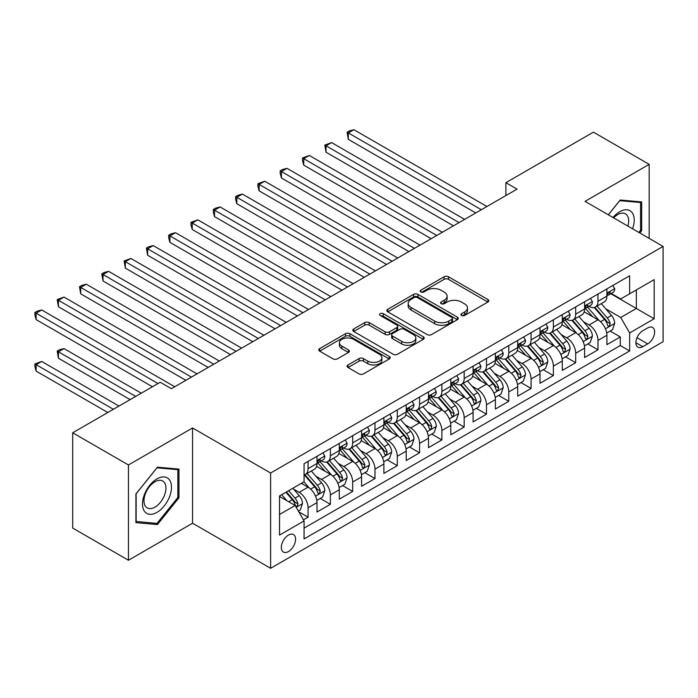 <?xml version="1.0" encoding="UTF-8"?>
<svg xmlns="http://www.w3.org/2000/svg" width="698" height="698" viewBox="0 0 698 698"><rect width="100%" height="100%" fill="white"/><g stroke="black" fill="none" stroke-linecap="round" stroke-linejoin="round"><path stroke-width="1.05" d="M461.57 315.461A2.164 1.248 0 0 0 464.632 315.461L487.893 302.033A3.097 1.789 0 0 0 488.801 300.777A3.097 1.789 0 0 0 487.893 299.512L448.491 276.766A3.097 1.789 0 0 0 444.111 276.766L420.85 290.194A2.164 1.248 0 0 0 420.222 291.075A2.164 1.248 0 0 0 420.85 291.956A2.164 1.248 0 0 0 423.922 291.956L426.932 290.22A9.903 5.715 0 0 1 440.935 290.22L444.225 292.113A9.903 5.715 0 0 1 447.121 296.161A9.903 5.715 0 0 1 444.225 300.201L441.215 301.946A2.164 1.248 0 0 0 440.578 302.827A2.164 1.248 0 0 0 441.215 303.709A2.164 1.248 0 0 0 444.277 303.709L447.287 301.972A9.903 5.715 0 0 1 461.291 301.972L464.58 303.874A9.903 5.715 0 0 1 467.477 307.914A9.903 5.715 0 0 1 464.58 311.962L461.57 313.699A2.164 1.248 0 0 0 460.933 314.58A2.164 1.248 0 0 0 461.57 315.461L461.57 313.699M288.457 551.56A10.095 5.828 120 0 0 295.045 542.66A10.095 5.828 120 0 0 293.5 534.572A10.095 5.828 120 0 0 288.457 535.078A10.095 5.828 120 0 0 281.861 543.969A10.095 5.828 120 0 0 283.405 552.057A10.095 5.828 120 0 0 288.457 551.56M348.014 364.975A3.097 1.789 0 0 0 347.107 366.241A3.097 1.789 0 0 0 348.014 367.497L359.069 373.884A3.097 1.789 0 0 0 363.449 373.884L389.275 358.973A3.097 1.789 0 0 0 390.182 357.708A3.097 1.789 0 0 0 389.275 356.442L349.881 333.696A3.097 1.789 0 0 0 345.501 333.696L319.667 348.607A3.097 1.789 0 0 0 318.768 349.873A3.097 1.789 0 0 0 319.667 351.138L333.025 358.842A3.097 1.789 0 0 0 337.404 358.842L348.459 352.464A3.097 1.789 0 0 0 349.358 351.199A3.097 1.789 0 0 0 348.459 349.934L341.837 346.112A8.28 4.781 0 0 1 339.411 342.727A8.28 4.781 0 0 1 344.524 338.312A8.28 4.781 0 0 1 353.546 339.35L379.485 354.322A8.28 4.781 0 0 1 381.911 357.708A8.28 4.781 0 0 1 376.798 362.122A8.28 4.781 0 0 1 367.776 361.084L363.449 358.589A3.097 1.789 0 0 0 359.069 358.589L348.014 364.975L348.014 367.497M192.561 427.953L128.449 464.973L72.697 432.786L72.697 528.063L128.449 560.25L192.561 523.23L270.615 568.294L270.615 473.017L192.561 427.953L192.561 523.23M649.166 238.367L649.166 164.344L585.046 201.356L663.1 246.42L270.615 473.017M649.166 164.344L593.413 132.149L505.884 182.684L505.884 195.562M72.697 432.786L160.226 382.251L171.376 388.69L517.035 189.123L505.884 182.684M427.15 334.578A3.097 1.789 0 0 0 431.521 334.578L457.356 319.667A3.097 1.789 0 0 0 458.263 318.401A3.097 1.789 0 0 0 457.356 317.136L417.954 294.39A3.097 1.789 0 0 0 413.574 294.39L387.748 309.301A3.097 1.789 0 0 0 386.84 310.566A3.097 1.789 0 0 0 387.748 311.832L427.15 334.578M381.064 315.932A2.164 1.248 0 0 1 383.263 316.238L383.263 313.664L423.32 336.794A3.097 1.789 0 0 1 424.227 338.059A3.097 1.789 0 0 1 423.32 339.315L397.485 354.235A3.097 1.789 0 0 1 393.105 354.235L353.712 331.48L353.712 328.959A3.097 1.789 0 0 0 352.804 330.224A3.097 1.789 0 0 0 353.712 331.48M353.712 328.959L364.766 322.572A3.097 1.789 0 0 1 369.137 322.572L385.122 331.803A3.097 1.789 0 0 0 389.501 331.803L396.83 327.563A3.097 1.789 0 0 0 397.738 326.298A3.097 1.789 0 0 0 396.83 325.041L380.192 315.435A2.164 1.248 0 0 1 379.564 314.545A2.164 1.248 0 0 1 380.899 313.393A2.164 1.248 0 0 1 383.263 313.664M303.456 519.853L308.08 517.183L298.823 511.835M293.561 489.097L299.163 492.334A12.616 7.285 60 0 1 308.08 507.778L316.997 502.63L316.997 512.027L330.381 504.305L320.234 498.451M315.862 476.219L321.455 479.456A12.616 7.285 60 0 1 330.381 494.908L339.298 489.752L339.298 499.157L352.682 491.427L342.535 485.572M338.164 463.35L343.756 466.578A12.616 7.285 60 0 1 352.682 482.03L361.599 476.882L361.599 486.279L374.983 478.558L364.836 472.694M360.465 450.472L366.057 453.709A12.616 7.285 60 0 1 374.983 469.152L383.9 464.004L383.9 473.401L397.284 465.679L387.137 459.825M382.757 437.602L388.358 440.831A12.616 7.285 60 0 1 397.284 456.283L406.201 451.135L406.201 460.532L419.577 452.801L409.438 446.947M405.058 424.724L410.66 427.953A12.616 7.285 60 0 1 419.577 443.405L428.502 438.257L428.502 447.654L441.878 439.932L431.73 434.069M427.359 411.846L432.961 415.083A12.616 7.285 60 0 1 441.878 430.535L450.803 425.379L450.803 434.775L464.179 427.054L454.032 421.199M449.66 398.977L455.262 402.205A12.616 7.285 60 0 1 464.179 417.657L473.104 412.509L473.104 421.906L486.48 414.176L476.333 408.321M471.961 386.099L477.563 389.327A12.616 7.285 60 0 1 486.48 404.779L495.406 399.631L495.406 409.028L508.781 401.306L498.634 395.443M494.263 373.221L499.864 376.458A12.616 7.285 60 0 1 508.781 391.91L517.698 386.753L517.698 396.159L531.082 388.428L520.935 382.574M516.564 360.351L522.165 363.579A12.616 7.285 60 0 1 531.082 379.031L539.999 373.884L539.999 383.281L553.383 375.559L543.236 369.696M538.865 347.473L544.466 350.71A12.616 7.285 60 0 1 553.383 366.153L562.3 361.006L562.3 370.402L575.684 362.681L565.537 356.818M561.166 334.595L566.759 337.832A12.616 7.285 60 0 1 575.684 353.284L584.601 348.127L584.601 357.533L597.985 349.803L597.985 340.406A12.616 7.285 -120 0 0 589.06 324.954L583.467 321.726M587.838 343.948L597.985 349.803M316.997 502.63A12.616 7.285 -120 0 0 308.08 487.178L301.388 483.321M339.298 489.752A12.616 7.285 -120 0 0 330.381 474.308L316.587 466.343M361.599 476.882A12.616 7.285 -120 0 0 352.682 461.43L338.888 453.464M383.9 464.004A12.616 7.285 -120 0 0 374.983 448.552L361.189 440.595M406.201 451.135A12.616 7.285 -120 0 0 397.284 435.683L383.49 427.717M428.502 438.257A12.616 7.285 -120 0 0 419.577 422.805L405.791 414.848M450.803 425.379A12.616 7.285 -120 0 0 441.878 409.927L428.092 401.969M473.104 412.509A12.616 7.285 -120 0 0 464.179 397.057L450.393 389.091M495.406 399.631A12.616 7.285 -120 0 0 486.48 384.179L472.694 376.222M517.698 386.753A12.616 7.285 -120 0 0 508.781 371.31L494.987 363.344M539.999 373.884A12.616 7.285 -120 0 0 531.082 358.432L517.288 350.466M562.3 361.006A12.616 7.285 -120 0 0 553.383 345.554L539.589 337.596M584.601 348.127A12.616 7.285 -120 0 0 575.684 332.684L561.89 324.718M647.709 327.92L642.806 330.747A9.781 5.645 120 0 0 636.419 339.368A9.781 5.645 120 0 0 637.92 347.203A9.781 5.645 120 0 0 642.806 346.714L647.709 343.878A9.781 5.645 120 0 0 654.096 335.267A9.781 5.645 120 0 0 652.604 327.432A9.781 5.645 120 0 0 647.709 327.92M270.615 568.294L663.1 341.697L663.1 246.42M279.532 514.478L295.141 505.465L304.066 520.917L304.066 538.935L629.648 350.963L629.648 332.937L620.731 317.485L605.768 308.848M304.066 520.917L279.532 535.078L279.532 495.938L304.066 481.777L304.066 463.751L629.648 275.771L629.648 293.797L654.183 279.636L654.183 318.777L629.648 332.937M321.342 460.846L321.455 460.916A12.616 7.285 60 0 0 327.763 461.544L336.689 456.387A12.616 7.285 -120 0 0 339.298 450.611L339.298 443.405M343.643 447.976L343.756 448.037A12.616 7.285 60 0 0 350.064 448.666L358.99 443.518A12.616 7.285 -120 0 0 361.599 437.742L361.599 430.526M365.944 435.098L366.057 435.168A12.616 7.285 60 0 0 372.366 435.788L381.291 430.64A12.616 7.285 -120 0 0 383.9 424.864L383.9 417.657M388.245 422.22L388.358 422.29A12.616 7.285 60 0 0 394.667 422.918L403.584 417.762A12.616 7.285 -120 0 0 406.201 411.995L406.201 404.779M410.546 409.351L410.66 409.412A12.616 7.285 60 0 0 416.968 410.04L425.885 404.892A12.616 7.285 -120 0 0 428.502 399.116L428.502 391.901M432.847 396.473L432.961 396.543A12.616 7.285 60 0 0 439.269 397.162L448.186 392.014A12.616 7.285 -120 0 0 450.803 386.238L450.803 379.031M455.148 383.595L455.262 383.664A12.616 7.285 60 0 0 461.57 384.293L470.487 379.136A12.616 7.285 -120 0 0 473.104 373.369L473.104 366.153M477.441 370.725L477.563 370.786A12.616 7.285 60 0 0 483.871 371.415L492.788 366.267A12.616 7.285 -120 0 0 495.406 360.491L495.406 353.284M499.742 357.847L499.864 357.917A12.616 7.285 60 0 0 506.172 358.536L515.089 353.389A12.616 7.285 -120 0 0 517.698 347.613L517.698 340.406M522.043 344.969L522.165 345.039A12.616 7.285 60 0 0 528.473 345.667L537.39 340.519A12.616 7.285 -120 0 0 539.999 334.743L539.999 327.528M544.344 332.1L544.466 332.169A12.616 7.285 60 0 0 550.766 332.789L559.691 327.641A12.616 7.285 -120 0 0 562.3 321.865L562.3 314.658M566.645 319.222L566.759 319.291A12.616 7.285 60 0 0 573.067 319.92L581.992 314.763A12.616 7.285 -120 0 0 584.601 308.987L584.601 301.78M304.066 528.124L620.286 345.554L620.286 336.933L606.902 344.655L606.902 335.258A12.616 7.285 -120 0 0 597.985 319.806L584.191 311.84M588.946 306.352L589.06 306.413A12.616 7.285 -120 0 0 595.368 307.041A12.616 7.285 -120 0 0 597.985 301.266L597.985 294.059M595.368 307.041L604.294 301.894A12.616 7.285 -120 0 0 606.902 296.118L606.902 288.902M308.08 461.43L308.08 468.637A12.616 7.285 60 0 1 305.462 474.413A12.616 7.285 60 0 1 304.066 474.928M305.462 474.413L314.388 469.265A12.616 7.285 -120 0 0 316.997 463.489L316.997 456.283M330.381 448.552L330.381 455.768A12.616 7.285 60 0 1 327.763 461.544M352.682 435.683L352.682 442.89A12.616 7.285 60 0 1 350.064 448.666M374.983 422.805L374.983 430.012A12.616 7.285 60 0 1 372.366 435.788M397.284 409.927L397.284 417.142A12.616 7.285 60 0 1 394.667 422.918M419.577 397.057L419.577 404.264A12.616 7.285 60 0 1 416.968 410.04M441.878 384.179L441.878 391.395A12.616 7.285 60 0 1 439.269 397.162M464.179 371.301L464.179 378.517A12.616 7.285 60 0 1 461.57 384.293M486.48 358.432L486.48 365.639A12.616 7.285 60 0 1 483.871 371.415M508.781 345.554L508.781 352.769A12.616 7.285 60 0 1 506.172 358.536M531.082 332.684L531.082 339.891A12.616 7.285 60 0 1 528.473 345.667M553.383 319.806L553.383 327.013A12.616 7.285 60 0 1 550.766 332.789M575.684 306.928L575.684 314.144A12.616 7.285 60 0 1 573.067 319.92M575.684 353.284L575.684 362.681M553.383 366.153L553.383 375.559M531.082 379.031L531.082 388.428M508.781 391.91L508.781 401.306M486.48 404.779L486.48 414.176M464.179 417.657L464.179 427.054M441.878 430.535L441.878 439.932M419.577 443.405L419.577 452.801M397.284 456.283L397.284 465.679M374.983 469.152L374.983 478.558M352.682 482.03L352.682 491.427M330.381 494.908L330.381 504.305M308.08 507.778L308.08 517.183M295.141 505.465L279.532 496.453M620.731 317.485L636.34 308.472L636.34 289.932L654.183 279.636M610.802 293.727L654.183 318.777M611.247 293.474L620.731 298.945L629.648 293.797M128.449 464.973L128.449 560.25M610.139 331.07L620.286 336.933M620.286 345.554L629.648 350.963M639.813 232.975L641.689 230.637L641.689 201.94L620.173 200.021L608.307 214.783M135.918 522.645L157.443 524.564L178.958 497.796L178.958 469.1L157.443 467.18L135.918 493.948L135.918 522.645M640.581 229.991L641.689 230.637M177.842 497.15L178.958 497.796M155.165 523.256L157.443 524.564M462.434 315.775L464.58 314.536A9.903 5.715 0 0 0 467.477 310.488L467.477 307.914M447.121 296.161L447.121 298.735A9.903 5.715 0 0 1 444.225 302.784L442.078 304.014M487.85 302.06L448.491 279.34A3.097 1.789 0 0 0 444.111 279.34L421.723 292.261M457.312 319.693L417.954 296.964A3.097 1.789 0 0 0 413.574 296.964L387.791 311.858M451.885 319.291A2.164 1.248 0 0 0 452.513 318.401A2.164 1.248 0 0 0 451.885 317.52L417.299 297.549A2.164 1.248 0 0 0 414.228 297.549L411.061 299.381A9.903 5.715 0 0 0 408.156 303.429A9.903 5.715 0 0 0 411.061 307.469L434.697 321.124A9.903 5.715 0 0 0 448.709 321.124L451.885 319.291L451.885 321.865A2.164 1.248 0 0 0 452.513 320.975L452.513 318.401M408.156 303.429L408.156 306.003A9.903 5.715 0 0 0 411.061 310.043L411.061 307.469M451.885 321.865L448.709 323.698A9.903 5.715 0 0 1 434.697 323.698L411.061 310.043M353.746 331.506L364.766 325.146L364.766 322.572M397.738 326.298L397.738 328.88A3.097 1.789 0 0 1 396.83 330.137L389.501 334.377A3.097 1.789 0 0 1 385.122 334.377L369.137 325.146A3.097 1.789 0 0 0 364.766 325.146M383.263 316.238L423.276 339.341M401.699 341.374A8.28 4.781 0 0 0 410.721 342.413A8.28 4.781 0 0 0 415.834 337.989A8.28 4.781 0 0 0 413.408 334.612L404.273 329.334A3.097 1.789 0 0 0 399.893 329.334L392.564 333.565A3.097 1.789 0 0 0 391.657 334.831A3.097 1.789 0 0 0 392.564 336.096L401.699 341.374L401.699 343.948A8.28 4.781 0 0 0 410.721 344.986A8.28 4.781 0 0 0 415.834 340.563L415.834 337.989M391.657 334.831L391.657 337.404A3.097 1.789 0 0 0 392.564 338.67L392.564 336.096M401.699 343.948L392.564 338.67M381.911 357.708L381.911 360.281A8.28 4.781 0 0 1 376.798 364.696A8.28 4.781 0 0 1 367.776 363.658L363.449 361.163A3.097 1.789 0 0 0 359.069 361.163L348.058 367.523M339.411 342.727L339.411 345.309A8.28 4.781 0 0 0 341.837 348.686L341.837 346.112M348.415 352.481L341.837 348.686M389.24 358.99L349.881 336.27A3.097 1.789 0 0 0 345.501 336.27L319.71 351.155M606.719 333.051L612.478 329.718L614.711 323.279A8.359 4.825 -120 0 0 611.457 315.435L601.266 303.639M599.224 320.618L587.576 307.137M592.593 316.691L585.84 308.874A20.024 11.561 -120 0 0 585.212 308.176M348.328 190.859L431.172 238.69L303.735 165.112L303.735 158.673L309.301 155.453L442.323 232.26M594.234 307.495L604.538 319.422A8.359 4.825 60 0 1 607.522 325.181L608.124 326.175L609.258 326.018L610.192 323.636A8.359 4.825 -120 0 0 607.216 317.878L597.026 306.082M594.844 307.303L605.916 320.12A4.258 2.46 60 0 1 606.99 321.787L610.192 323.636M612.809 285.491L614.711 288.78A8.359 4.825 60 0 1 612.975 292.471L608.743 294.922A8.359 4.825 -120 0 0 610.192 292.994L610.017 292.253M481.35 209.723L348.328 132.925L353.903 129.706L486.925 206.503M607.181 295.315L607.216 295.315A8.359 4.825 -120 0 0 608.743 294.922M609.118 292.375L610.192 292.994C609.668 291.738 608.778 292.253 607.522 294.539A8.359 4.825 60 0 1 606.902 295.725M475.774 212.942L348.328 139.364L348.328 132.925L347.107 132.219L349.332 130.927L353.903 129.706M348.328 139.364L347.107 132.219M632.571 228.796A20.495 11.831 120 0 0 619.728 211.721A20.495 11.831 120 0 0 613.01 217.497M627.886 226.091A15.522 8.961 120 0 0 625.452 213.841A15.522 8.961 120 0 0 617.695 214.609A15.522 8.961 120 0 0 613.629 217.855M608.351 214.81L619.728 200.658L640.581 202.516L640.581 230.323L638.879 232.434M639.194 201.722L640.581 202.516M169.544 496.732A20.495 11.831 120 0 0 164.239 476.935A20.495 11.831 120 0 0 144.442 494.489A20.495 11.831 120 0 0 149.747 514.295A20.495 11.831 120 0 0 169.544 496.732M164.466 495.292A15.522 8.961 120 0 0 162.721 481.001A15.522 8.961 120 0 0 145.454 493.591A15.522 8.961 120 0 0 147.199 507.882A15.522 8.961 120 0 0 164.466 495.292M136.145 521.554L136.145 493.748L156.998 467.808L177.842 469.675L177.842 497.473L156.998 523.413L135.918 521.423M176.463 468.873L177.842 469.675M584.418 345.92L590.176 342.596L592.41 336.157A8.359 4.825 -120 0 0 589.156 328.313L578.965 316.517M576.923 333.496L565.275 320.016M570.292 329.569L563.539 321.743A20.024 11.561 -120 0 0 562.92 321.045M326.027 203.737L408.88 251.568L281.434 177.99L281.434 171.551L287.009 168.331L420.03 245.129M571.932 320.365L582.237 332.3A8.359 4.825 60 0 1 585.221 338.059L585.831 339.045L586.957 338.888L587.899 336.515A8.359 4.825 -120 0 0 584.915 330.756L574.724 318.96M572.543 320.173L583.615 332.998A4.258 2.46 60 0 1 584.688 334.665L587.899 336.515M562.117 358.798L567.875 355.474L570.109 349.035A8.359 4.825 -120 0 0 566.855 341.182L556.664 329.386M554.622 346.374L542.974 332.885M547.991 342.448L541.238 334.621A20.024 11.561 -120 0 0 540.618 333.923M303.735 216.616L386.579 264.446L259.132 190.859L259.132 184.429L264.708 181.21L397.729 258.007M549.631 333.243L559.936 345.178A8.359 4.825 60 0 1 562.92 350.937L563.53 351.923L564.656 351.766L565.598 349.384A8.359 4.825 -120 0 0 562.614 343.634L552.423 331.838M550.242 333.051L561.314 345.868A4.258 2.46 60 0 1 562.387 347.534L565.598 349.384M539.816 371.668L545.574 368.343L547.808 361.904A8.359 4.825 -120 0 0 544.553 354.061L534.363 342.264M532.321 359.243L520.673 345.763M525.699 355.317L518.937 347.499A20.024 11.561 -120 0 0 518.317 346.801M281.434 229.485L364.277 277.315L236.831 203.737L236.831 197.298L242.407 194.079L375.428 270.876M527.33 346.121L537.635 358.048A8.359 4.825 60 0 1 540.618 363.806L541.229 364.801L542.355 364.644L543.297 362.262A8.359 4.825 -120 0 0 540.313 356.504L530.122 344.707M527.941 345.92L539.013 358.746A4.258 2.46 60 0 1 540.086 360.412L543.297 362.262M517.515 384.546L523.273 381.221L525.507 374.782A8.359 4.825 -120 0 0 522.252 366.939L512.062 355.134M510.02 372.121L498.372 358.641M503.398 368.195L496.636 360.369A20.024 11.561 -120 0 0 496.016 359.671M259.132 242.363L341.976 290.194L214.53 216.616L214.53 210.177L220.106 206.957L353.127 283.754M505.029 358.99L515.342 370.926A8.359 4.825 60 0 1 518.317 376.684L518.928 377.67L520.054 377.513L520.996 375.14A8.359 4.825 -120 0 0 518.012 369.382L507.821 357.585M505.64 358.798L516.712 371.624A4.258 2.46 60 0 1 517.785 373.282L520.996 375.14M590.508 298.369L592.41 301.649A8.359 4.825 60 0 1 590.674 305.349L586.442 307.792A8.359 4.825 -120 0 0 587.899 305.872L587.716 305.131M459.048 222.601L326.027 145.803L331.602 142.584L464.624 219.381M584.88 308.184L584.915 308.184A8.359 4.825 -120 0 0 586.442 307.792M586.817 305.244L587.899 305.872C587.367 304.607 586.477 305.122 585.221 307.417A8.359 4.825 60 0 1 584.601 308.603M453.473 225.82L326.027 152.234L326.027 145.803L324.806 145.088L331.602 142.584M326.027 152.234L324.806 145.088M568.216 311.247L570.109 314.528A8.359 4.825 60 0 1 568.373 318.227L564.141 320.67A8.359 4.825 -120 0 0 565.598 318.742L565.415 318M436.747 235.47L302.504 157.966L309.301 155.453M562.579 321.063L562.614 321.063A8.359 4.825 -120 0 0 564.141 320.67M564.516 318.122L565.598 318.742C565.066 317.485 564.176 318 562.92 320.286A8.359 4.825 60 0 1 562.3 321.481M303.735 165.112L302.504 160.54L302.504 157.966M545.915 324.116L547.808 327.397A8.359 4.825 60 0 1 546.08 331.096L541.84 333.548A8.359 4.825 -120 0 0 543.297 331.62L543.123 330.878M414.455 248.348L280.203 170.844L282.437 169.553L287.009 168.331M540.278 333.941L540.313 333.941A8.359 4.825 -120 0 0 541.84 333.548M542.215 331L543.297 331.62C542.765 330.363 541.875 330.878 540.618 333.164A8.359 4.825 60 0 1 539.999 334.351M281.434 177.99L280.203 173.418L280.203 170.844M523.613 336.994L525.507 340.275A8.359 4.825 60 0 1 523.779 343.974L519.539 346.417A8.359 4.825 -120 0 0 520.996 344.498L520.821 343.756M392.154 261.226L257.902 183.714L264.708 181.21M517.977 346.81L518.012 346.81A8.359 4.825 -120 0 0 519.539 346.417M519.914 343.87L520.996 344.498C520.472 343.233 519.574 343.748 518.317 346.042A8.359 4.825 60 0 1 517.698 347.229M259.132 190.859L257.902 186.296L257.902 183.714M495.214 397.424L500.981 394.091L503.206 387.66A8.359 4.825 -120 0 0 499.951 379.808L489.76 368.012M487.719 384.999L476.08 371.511M481.096 381.073L474.335 373.247A20.024 11.561 -120 0 0 473.715 372.549M236.831 255.241L319.675 303.072L192.229 229.485L192.229 223.046L197.804 219.835L330.826 296.633M482.728 371.868L493.041 383.804A8.359 4.825 60 0 1 496.016 389.554L496.627 390.548L497.753 390.391L498.695 388.009A8.359 4.825 -120 0 0 495.711 382.26L485.529 370.455M483.339 371.676L494.411 384.493A4.258 2.46 60 0 1 495.484 386.16L498.695 388.009M501.312 349.873L503.206 353.153A8.359 4.825 60 0 1 501.478 356.853L497.238 359.296A8.359 4.825 -120 0 0 498.695 357.367L498.52 356.626M369.853 274.096L235.601 196.592L237.835 195.3L242.407 194.079M495.685 359.688L495.711 359.688A8.359 4.825 -120 0 0 497.238 359.296M497.613 356.748L498.695 357.367C498.171 356.111 497.273 356.626 496.016 358.912A8.359 4.825 60 0 1 495.406 360.107M236.831 203.737L235.601 199.166L235.601 196.592M472.912 410.293L478.68 406.969L480.905 400.53A8.359 4.825 -120 0 0 477.65 392.686L467.459 380.89M465.418 397.869L453.779 384.389M458.795 393.942L452.034 386.116A20.024 11.561 -120 0 0 451.414 385.427M214.53 268.111L297.374 315.941L169.928 242.363L169.928 235.924L175.503 232.704L308.525 309.502M460.436 384.746L470.74 396.673A8.359 4.825 60 0 1 473.715 402.432L474.326 403.427L475.451 403.261L476.394 400.888A8.359 4.825 -120 0 0 473.41 395.129L463.228 383.333M461.038 384.546L472.11 397.371A4.258 2.46 60 0 1 473.183 399.038L476.394 400.888M479.011 362.742L480.905 366.022A8.359 4.825 60 0 1 479.177 369.722L474.937 372.174A8.359 4.825 -120 0 0 476.394 370.245L476.219 369.504M347.552 286.974L213.3 209.47L215.534 208.179L220.106 206.957M473.384 372.558L473.41 372.558A8.359 4.825 -120 0 0 474.937 372.174M475.312 369.626L476.394 370.245C475.87 368.989 474.98 369.504 473.715 371.79A8.359 4.825 60 0 1 473.104 372.976M214.53 216.616L213.3 212.044L213.3 209.47M450.611 423.171L456.379 419.847L458.603 413.408A8.359 4.825 -120 0 0 455.349 405.555L445.158 393.759M443.117 410.747L431.477 397.267M436.494 406.821L429.732 398.994A20.024 11.561 -120 0 0 429.113 398.296M192.229 280.989L275.073 328.819L147.627 255.241L147.627 248.802L153.202 245.583L286.224 322.38M438.135 397.616L448.439 409.552A8.359 4.825 60 0 1 451.414 415.31L452.025 416.296L453.15 416.139L454.093 413.766A8.359 4.825 -120 0 0 451.117 408.007L440.927 396.211M438.737 397.424L449.809 410.241A4.258 2.46 60 0 1 450.882 411.907L454.093 413.766M456.71 375.62L458.603 378.901A8.359 4.825 60 0 1 456.876 382.6L452.636 385.043A8.359 4.825 -120 0 0 454.093 383.123L453.918 382.382M325.251 299.852L190.999 222.339L197.804 219.835M451.083 385.436L451.117 385.436A8.359 4.825 -120 0 0 452.636 385.043M453.011 382.495L454.093 383.123C453.569 381.858 452.679 382.373 451.414 384.668A8.359 4.825 60 0 1 450.803 385.854M192.229 229.485L190.999 224.913L190.999 222.339M428.31 436.049L434.077 432.716L436.302 426.277A8.359 4.825 -120 0 0 433.048 418.434L422.857 406.637M420.815 423.625L409.176 410.136M414.193 419.699L407.431 411.872A20.024 11.561 -120 0 0 406.812 411.174M169.928 293.867L252.772 341.697L125.326 268.111L125.326 261.671L130.901 258.452L263.923 335.258M415.834 410.494L426.138 422.43A8.359 4.825 60 0 1 429.113 428.179L429.724 429.174L430.858 429.017L431.792 426.635A8.359 4.825 -120 0 0 428.816 420.877L418.626 409.08M416.436 410.302L427.508 423.119A4.258 2.46 60 0 1 428.581 424.785L431.792 426.635M434.409 388.489L436.302 391.779A8.359 4.825 60 0 1 434.575 395.478L430.334 397.921A8.359 4.825 -120 0 0 431.792 395.993L431.617 395.251M302.949 312.721L168.698 235.217L170.931 233.926L175.503 232.704M428.781 398.314L428.816 398.314A8.359 4.825 -120 0 0 430.334 397.921M430.71 395.373L431.792 395.993C431.268 394.736 430.378 395.251 429.113 397.537A8.359 4.825 60 0 1 428.502 398.733M169.928 242.363L168.698 237.791L168.698 235.217M406.009 448.919L411.776 445.594L414.001 439.155A8.359 4.825 -120 0 0 410.747 431.312L400.565 419.515M398.523 436.494L386.875 423.014M391.892 432.568L385.13 424.742A20.024 11.561 -120 0 0 384.511 424.044M147.627 306.736L230.471 354.567L103.025 280.989L103.025 274.55L108.6 271.33L241.621 348.127M393.532 423.372L403.837 435.299A8.359 4.825 60 0 1 406.821 441.057L407.423 442.052L408.557 441.886L409.49 439.513A8.359 4.825 -120 0 0 406.515 433.755L396.324 421.958M394.134 423.171L405.215 435.997A4.258 2.46 60 0 1 406.28 437.663L409.49 439.513M412.108 401.367L414.001 404.648A8.359 4.825 60 0 1 412.274 408.347L408.033 410.799A8.359 4.825 -120 0 0 409.49 408.871L409.316 408.129M280.648 325.6L146.406 248.095L148.63 246.804L153.202 245.583M406.48 411.183L406.515 411.183A8.359 4.825 -120 0 0 408.033 410.799M408.417 408.243L409.49 408.871C408.967 407.615 408.077 408.129 406.821 410.415A8.359 4.825 60 0 1 406.201 411.602M147.627 255.241L146.406 248.095M383.717 461.797L389.475 458.473L391.7 452.034A8.359 4.825 -120 0 0 388.446 444.181L378.264 432.385M376.222 449.372L364.574 435.892M369.591 445.446L362.838 437.62A20.024 11.561 -120 0 0 362.21 436.922M125.326 319.614L208.17 367.445L80.724 293.867L80.724 287.428L86.299 284.208L219.32 361.006M371.231 436.241L381.536 448.177A8.359 4.825 60 0 1 384.519 453.936L385.122 454.921L386.256 454.764L387.189 452.391A8.359 4.825 -120 0 0 384.214 446.633L374.023 434.837M371.833 436.049L382.914 448.866A4.258 2.46 60 0 1 383.987 450.533L387.189 452.391M389.807 414.246L391.7 417.526A8.359 4.825 60 0 1 389.973 421.226L385.741 423.669A8.359 4.825 -120 0 0 387.189 421.749L387.015 421.007M258.347 338.478L124.104 260.965L130.901 258.452M384.179 424.061L384.214 424.061A8.359 4.825 -120 0 0 385.741 423.669M386.116 421.121L387.189 421.749C386.666 420.484 385.776 420.999 384.519 423.293A8.359 4.825 60 0 1 383.9 424.48M125.326 268.111L124.104 260.965M361.416 474.675L367.174 471.342L369.408 464.903A8.359 4.825 -120 0 0 366.153 457.059L355.963 445.263M353.921 462.242L342.273 448.762M347.29 458.324L340.537 450.498A20.024 11.561 -120 0 0 339.909 449.8M103.025 332.492L185.869 380.314L58.423 306.736L58.423 300.297L63.998 297.078L197.019 373.884M348.93 449.119L359.234 461.046A8.359 4.825 60 0 1 362.218 466.805L362.82 467.8L363.955 467.643L364.888 465.261A8.359 4.825 -120 0 0 361.913 459.502L351.722 447.706M349.532 448.927L360.613 461.744A4.258 2.46 60 0 1 361.686 463.411L364.888 465.261M367.506 427.115L369.408 430.404A8.359 4.825 60 0 1 367.671 434.095L363.44 436.547A8.359 4.825 -120 0 0 364.888 434.618L364.714 433.877M236.046 351.347L101.803 273.843L104.028 272.552L108.6 271.33M361.878 436.939L361.913 436.939A8.359 4.825 -120 0 0 363.44 436.547M363.815 433.999L364.888 434.618C364.365 433.362 363.475 433.877 362.218 436.163A8.359 4.825 60 0 1 361.599 437.358M103.025 280.989L101.803 273.843M339.115 487.544L344.873 484.22L347.107 477.781A8.359 4.825 -120 0 0 343.852 469.937L333.661 458.141M331.62 475.12L319.972 461.64M324.989 471.194L318.236 463.367A20.024 11.561 -120 0 0 317.616 462.669M80.724 345.362L152.426 386.753L36.13 319.614L36.13 313.175L41.706 309.956L174.727 386.753M326.629 461.997L336.933 473.925A8.359 4.825 60 0 1 339.917 479.683L340.519 480.678L341.654 480.512L342.596 478.139A8.359 4.825 -120 0 0 339.612 472.38L329.421 460.584M327.24 461.797L338.312 474.623A4.258 2.46 60 0 1 339.385 476.289L342.596 478.139M345.205 439.993L347.107 443.274A8.359 4.825 60 0 1 345.37 446.973L341.139 449.416A8.359 4.825 -120 0 0 342.596 447.497L342.413 446.755M213.745 364.225L79.502 286.721L81.727 285.43L86.299 284.208M339.577 449.809L339.612 449.809A8.359 4.825 -120 0 0 341.139 449.416M341.514 446.868L342.596 447.497C342.064 446.24 341.174 446.755 339.917 449.041A8.359 4.825 60 0 1 339.298 450.227M80.724 293.867L79.502 286.721M316.813 500.422L322.572 497.098L324.806 490.659A8.359 4.825 -120 0 0 321.551 482.807L311.36 471.01M309.319 487.998L303.988 481.821M302.688 484.072L301.824 483.068M141.275 393.192L63.998 348.581L58.423 351.801L58.423 358.24L130.125 399.631M304.328 474.867L314.632 486.803A8.359 4.825 60 0 1 317.616 492.561L318.227 493.547L319.352 493.39L320.295 491.017A8.359 4.825 -120 0 0 317.311 485.258L307.12 473.462M304.939 474.675L316.011 487.492A4.258 2.46 60 0 1 317.084 489.158L320.295 491.017M58.423 358.24L57.201 351.094L135.7 396.412M57.201 351.094L59.435 349.803L63.998 348.581M322.912 452.871L324.806 456.152A8.359 4.825 60 0 1 323.069 459.851L318.838 462.294A8.359 4.825 -120 0 0 320.295 460.366L320.112 459.624M191.444 377.103L57.201 299.59L63.998 297.078M317.276 462.687L317.311 462.687A8.359 4.825 -120 0 0 318.838 462.294M319.213 459.746L320.295 460.366C319.763 459.11 318.873 459.624 317.616 461.919A8.359 4.825 60 0 1 316.997 463.106M58.423 306.736L57.201 299.59M298.378 511.067L300.271 509.968L302.504 503.528A8.359 4.825 -120 0 0 299.25 495.685L292.837 488.26M286.843 500.675L281.687 494.699M280.395 496.941L279.532 495.955M118.974 406.07L41.706 361.459L36.13 364.679L36.13 371.109L107.824 412.509M285.918 492.247L292.331 499.672A8.359 4.825 60 0 1 295.315 505.431L295.926 506.425L297.051 506.268L297.994 503.886A8.359 4.825 -120 0 0 295.01 498.128L288.597 490.703M286.433 491.95L293.71 500.37A4.258 2.46 60 0 1 294.783 502.036L297.994 503.886M36.13 371.109L34.9 366.546L34.9 363.963L113.399 409.29M34.9 363.963L41.706 361.459M158.001 383.534L34.9 312.468L37.134 311.177L41.706 309.956M36.13 319.614L34.9 315.042L34.9 312.468M299.163 492.334L308.08 487.178M321.455 479.456L330.381 474.308M343.756 466.578L352.682 461.43M366.057 453.709L374.983 448.552M388.358 440.831L397.284 435.683M410.66 427.953L419.577 422.805M432.961 415.083L441.878 409.927M455.262 402.205L464.179 397.057M477.563 389.327L486.48 384.179M499.864 376.458L508.781 371.31M522.165 363.579L531.082 358.432M544.466 350.71L553.383 345.554M566.759 337.832L575.684 332.684M589.06 324.954L597.985 319.806M597.985 301.266L606.902 296.118M308.08 468.637L316.997 463.489M330.381 455.768L339.298 450.611M352.682 442.89L361.599 437.742M374.983 430.012L383.9 424.864M397.284 417.142L406.201 411.995M419.577 404.264L428.502 399.116M441.878 391.395L450.803 386.238M464.179 378.517L473.104 373.369M486.48 365.639L495.406 360.491M508.781 352.769L517.698 347.613M531.082 339.891L539.999 334.743M553.383 327.013L562.3 321.865M575.684 314.144L584.601 308.987M597.985 340.406L606.902 335.258M637.021 337.71L647.709 343.878M635.895 342.727L642.806 346.714M464.58 314.536L464.58 311.962M441.215 303.709L441.215 301.946M444.225 302.784L444.225 300.201M420.85 291.956L420.85 290.194M444.111 279.34L444.111 276.766M448.491 279.34L448.491 276.766M487.893 302.033L487.893 299.512M387.748 311.832L387.748 309.301M413.574 296.964L413.574 294.39M417.954 296.964L417.954 294.39M457.356 319.667L457.356 317.136M434.697 323.698L434.697 321.124M448.709 323.698L448.709 321.124M369.137 325.146L369.137 322.572M385.122 334.377L385.122 331.803M389.501 334.377L389.501 331.803M396.83 330.137L396.83 327.563M423.32 339.315L423.32 336.794M359.069 361.163L359.069 358.589M363.449 361.163L363.449 358.589M367.776 363.658L367.776 361.084M348.459 352.464L348.459 349.934M319.667 351.138L319.667 348.607M345.501 336.27L345.501 333.696M349.881 336.27L349.881 333.696M389.275 358.973L389.275 356.442M605.445 328.758L614.65 323.444M607.216 317.878L611.457 315.435M600.55 321.726L604.538 319.422M614.65 288.684L606.902 293.151M583.144 341.636L592.349 336.323M584.915 330.756L589.156 328.313M578.249 334.604L582.237 332.3M560.843 354.514L570.048 349.192M562.614 343.634L566.855 341.182M555.957 347.473L559.936 345.178M538.542 367.384L547.755 362.07M540.313 356.504L544.553 354.061M533.656 360.351L537.635 358.048M516.241 380.262L525.454 374.939M518.012 369.382L522.252 366.939M511.355 373.229L515.342 370.926M592.349 301.553L584.601 306.029M570.048 314.432L562.3 318.907M547.755 327.301L539.999 331.777M525.454 340.179L517.698 344.655M493.94 393.14L503.153 387.818M495.711 382.26L499.951 379.808M489.054 386.099L493.041 383.804M503.153 353.057L495.406 357.533M471.639 406.009L480.852 400.696M473.41 395.129L477.65 392.686M466.753 398.977L470.74 396.673M480.852 365.926L473.104 370.402M449.338 418.887L458.551 413.565M451.117 408.007L455.349 405.555M444.452 411.855L448.439 409.552M458.551 378.805L450.803 383.281M427.036 431.765L436.25 426.443M428.816 420.877L433.048 418.434M422.15 424.724L426.138 422.43M436.25 391.683L428.502 396.15M404.735 444.635L413.949 439.321M406.515 433.755L410.747 431.312M399.849 437.602L403.837 435.299M413.949 404.552L406.201 409.028M382.434 457.513L391.648 452.191M384.214 446.633L388.446 444.181M377.548 450.48L381.536 448.177M391.648 417.43L383.9 421.906M360.142 470.382L369.347 465.069M361.913 459.502L366.153 457.059M355.247 463.35L359.234 461.046M369.347 430.308L361.599 434.775M337.841 483.26L347.046 477.947M339.612 472.38L343.852 469.937M332.946 476.228L336.933 473.925M347.046 443.178L339.298 447.654M315.54 496.138L324.745 490.816M317.311 485.258L321.551 482.807M310.654 489.106L314.632 486.803M324.745 456.056L316.997 460.532M296.205 507.298L302.452 503.694M295.01 498.128L299.25 495.685M288.728 501.757L292.331 499.672"/></g></svg>
